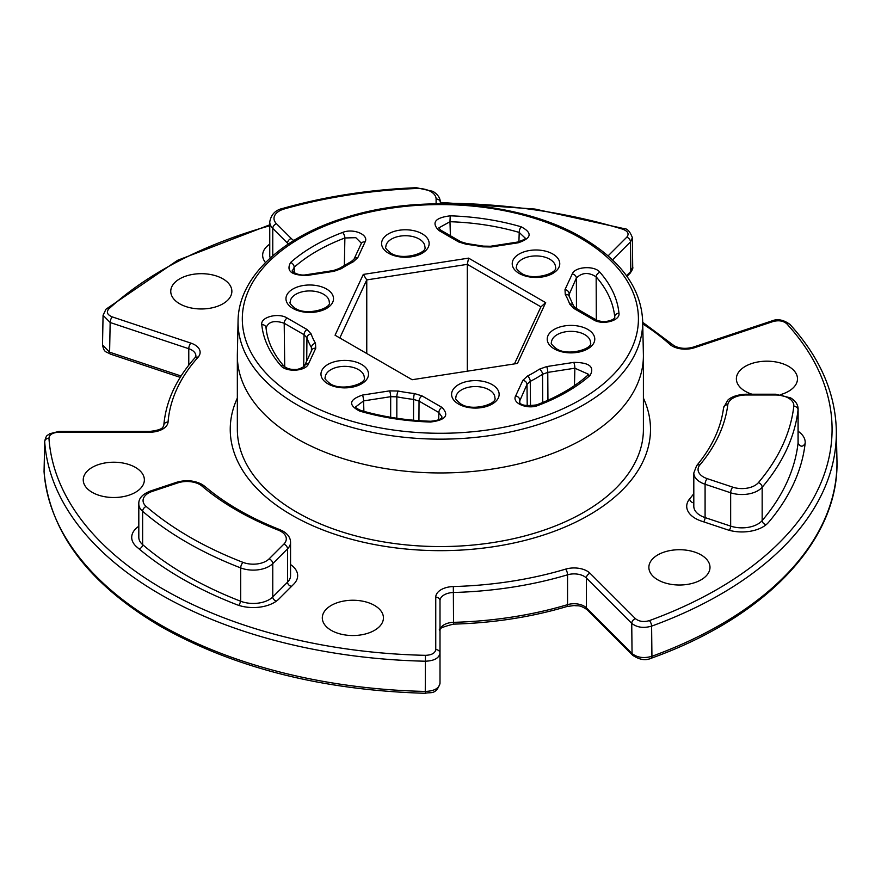 <?xml version="1.0" encoding="UTF-8"?>
<svg xmlns="http://www.w3.org/2000/svg" width="881" height="881" viewBox="0 0 881 881"><rect width="100%" height="100%" fill="white"/><g stroke="black" fill="none" stroke-linecap="round" stroke-linejoin="round"><path stroke-width="1.32" d="M643.405 398.08A210.13 121.314 180 0 1 650.497 429.344A210.13 121.314 180 0 1 520.781 541.43A210.13 121.314 180 0 1 291.787 515.132A210.13 121.314 180 0 1 230.238 429.344A210.13 121.314 180 0 1 237.341 398.08M290.554 564.556A29.635 17.113 0 0 1 297.657 575.667A29.635 17.113 0 0 1 293.681 584.224L278.914 598.992A29.635 17.113 0 0 1 236.747 604.652A365.593 211.077 180 0 1 181.86 578.597A365.593 211.077 180 0 1 136.731 546.914A29.635 17.113 0 0 1 131.709 537.377A29.635 17.113 0 0 1 138.813 526.265M775.566 394.996L746.031 394.996A18.281 10.55 0 0 0 727.805 404.775A288.219 166.399 180 0 1 699.888 464.915A18.281 10.55 0 0 0 707.212 478.647L732.794 487.171A18.281 10.55 0 0 0 758.343 482.689A354.239 204.513 0 0 0 793.803 406.262A18.281 10.55 0 0 0 788.495 398.091A18.281 10.55 0 0 0 775.566 394.996L775.566 394.214L790.62 397.882C795.554 400.877 798.043 404.599 798.109 409.026L798.109 442.361A22.543 13.017 180 0 1 798.054 443.231C800.422 447.063 802.778 447.152 805.135 443.506A29.635 17.113 0 0 0 805.201 442.361A29.635 17.113 0 0 0 798.109 431.25M642.667 320.904L643.383 354.283A203.026 117.217 180 0 1 643.405 355.737A203.026 117.217 180 0 1 518.061 464.034A203.026 117.217 180 0 1 296.809 438.617A203.026 117.217 180 0 1 237.341 355.737A203.026 117.217 180 0 1 237.352 354.283L238.068 320.904A202.322 116.81 180 0 0 297.304 404.941A202.322 116.81 180 0 0 518.942 429.983A202.322 116.81 180 0 0 642.667 320.904C641.016 288.219 620.973 260.545 582.55 237.859C522.543 202.212 422.572 193.435 347.202 217.045C282.405 236.196 238.421 277.185 238.068 320.904M780.676 394.589A30.56 17.642 0 0 0 797.492 378.83A30.56 17.642 0 0 0 788.55 366.353A30.56 17.642 0 0 0 755.237 362.52A30.56 17.642 0 0 0 736.373 378.83A30.56 17.642 0 0 0 745.326 391.307A30.56 17.642 0 0 0 751.989 394.214M222.915 278.848A30.56 17.642 0 0 0 189.613 275.026A30.56 17.642 0 0 0 170.749 291.325A30.56 17.642 0 0 0 179.691 303.802A30.56 17.642 0 0 0 213.004 307.623A30.56 17.642 0 0 0 231.868 291.325A30.56 17.642 0 0 0 222.915 278.848M135.41 467.393A30.56 17.642 0 0 0 102.108 463.56A30.56 17.642 0 0 0 83.243 479.87A30.56 17.642 0 0 0 92.197 492.347A30.56 17.642 0 0 0 125.498 496.168A30.56 17.642 0 0 0 144.363 479.87A30.56 17.642 0 0 0 135.41 467.393M374.48 605.412A30.56 17.642 0 0 0 341.167 601.591A30.56 17.642 0 0 0 322.303 617.889A30.56 17.642 0 0 0 331.256 630.367A30.56 17.642 0 0 0 364.558 634.188A30.56 17.642 0 0 0 383.433 617.889A30.56 17.642 0 0 0 374.48 605.412M701.045 554.887A30.56 17.642 0 0 0 667.732 551.066A30.56 17.642 0 0 0 648.868 567.364A30.56 17.642 0 0 0 657.821 579.841A30.56 17.642 0 0 0 691.122 583.674A30.56 17.642 0 0 0 709.998 567.364A30.56 17.642 0 0 0 701.045 554.887M269.751 244.136A29.635 17.113 0 0 0 262.648 255.248A29.635 17.113 0 0 0 265.5 262.56M805.135 443.506A365.593 211.077 180 0 1 768.529 522.378A29.635 17.113 0 0 1 727.111 529.657L701.529 521.134A29.635 17.113 0 0 1 686.717 506.311A29.635 17.113 0 0 1 689.669 498.877A276.854 159.846 180 0 0 693.81 493.679M608.088 255.875L626.798 237.165C629.353 233.883 628.021 231.229 622.823 229.225A391.715 226.153 0 0 0 440.368 203.192M269.751 225.778A391.715 226.153 0 0 0 108.848 308.879C106.083 312.116 107.229 314.792 112.294 316.907L190.902 343.116A18.457 10.66 180 0 1 198.082 357.223A272.603 157.38 0 0 0 168.062 422.065A18.457 10.66 180 0 1 149.627 432.219L58.884 432.219C52.673 432.593 49.369 434.575 48.951 438.187A391.715 226.153 0 0 0 163.381 589.268A391.715 226.153 0 0 0 425.435 655.332C431.657 655.101 435.093 653.195 435.754 649.605L435.754 597.197A18.457 10.66 180 0 1 453.33 586.548A272.603 157.38 0 0 0 565.591 569.137A18.457 10.66 180 0 1 590.05 573.278L635.421 618.649C639.088 621.568 643.725 622.228 649.33 620.631A391.715 226.153 0 0 0 786.821 323.823C783.363 320.827 778.782 320.056 773.066 321.532L694.459 347.731A18.457 10.66 180 0 1 672.17 346.035A18.457 10.66 180 0 1 669.703 344.262A4.262 2.929 -48.1 0 1 672.544 344.57L642.701 322.314M453.33 586.548L453.528 622.338A276.854 159.846 0 0 0 567.551 604.652L567.551 574.808A276.854 159.846 180 0 1 453.528 592.484A14.195 8.193 0 0 0 440.004 600.677L440.004 683.304C435.93 695.483 430.435 691.75 425.336 693.292L425.27 691.431C434.168 691.1 439.079 688.391 440.004 683.304M306.973 275.478C291.358 275.379 285.918 271.04 290.631 262.45A178.854 103.264 180 0 1 342.544 232.474C353.182 227.981 369.194 234.687 365.097 241.912L357.84 257.56L353.292 261.789A131.831 76.107 0 0 0 341.399 268.65L334.064 271.282L306.973 275.478A4.262 0.903 -98.8 0 0 306.324 274.74L333.414 270.544A4.262 0.903 -98.8 0 1 334.064 271.282M308.482 363.897C305.762 371.353 286.083 372.52 280.786 365.56A178.854 103.264 180 0 1 261.778 324.615C260.347 317.05 278.418 312.392 287.206 318.052L307.04 329.505L311.114 333.899A131.831 76.107 0 0 0 315.475 343.271L315.75 348.259L308.482 363.897A4.262 3.359 -155.1 0 0 304.617 365.582L311.885 349.944A4.262 3.359 -155.1 0 1 315.75 348.259M441.888 407.352C449.541 415.204 445.764 420.105 430.523 422.032A178.854 103.264 180 0 1 359.602 411.064C348.083 404.985 349.041 399.655 362.476 395.073L389.578 390.878L398.201 391.043A131.831 76.107 0 0 0 414.444 393.554L422.043 395.899L441.888 407.352A4.262 2.456 120 0 0 438.87 412.539L419.037 401.086L413.596 399.412A136.081 78.563 180 0 1 396.835 396.813L390.679 396.703L363.578 400.899L355.693 406.879C354.9 407.286 356.607 408.487 360.803 410.458A4.262 1.575 106.3 0 0 359.602 411.064M539.337 369.205L546.672 366.573L573.773 362.388C589.378 362.476 594.818 366.815 590.105 375.405A178.854 103.264 180 0 1 538.192 405.381C527.554 409.874 511.542 403.168 515.638 395.943L522.896 380.306L527.455 376.066A131.831 76.107 0 0 0 539.337 369.205A4.262 2.61 56.7 0 1 542.531 374.271A136.081 78.563 180 0 1 530.263 381.363L527.014 384.38L519.394 401.659C519.988 405.249 525.748 406.317 536.683 404.875A4.262 1.905 69.3 0 1 538.192 405.381M572.254 273.958C574.974 266.514 594.653 265.335 599.95 272.295A178.854 103.264 180 0 1 618.958 313.24C620.389 320.816 602.318 325.463 593.53 319.803L573.696 308.35L569.622 303.956A131.831 76.107 0 0 0 565.272 294.584L564.996 289.607L572.254 273.958A4.262 3.359 24.9 0 1 576.372 278.044L568.741 295.311L573.641 306.037A4.262 3.414 160.8 0 0 569.622 303.956M491.169 246.977L482.535 246.823A131.831 76.107 0 0 0 466.302 244.301L458.693 241.956L438.859 230.503C431.194 222.651 434.983 217.761 450.213 215.823A178.854 103.264 180 0 1 521.134 226.791C532.653 232.87 531.695 238.2 518.259 242.782L491.169 246.977A4.262 0.903 -98.8 0 0 490.519 246.251L517.61 242.055A4.262 0.903 -98.8 0 1 518.259 242.782M363.28 274.42L468.582 258.133L545.68 302.635L517.455 363.435L412.154 379.722L335.066 335.221L363.28 274.42L366.76 279.905L366.76 353.523M436.106 203.819L436.106 199.018A4.262 3.48 0 0 1 440.368 202.498L440.368 203.797M514.449 363.897L540.923 306.852L467.315 264.355L467.315 371.198M468.582 258.133L467.315 264.355L366.76 279.905L339.813 337.963M518.92 241.801L519.206 232.43A174.603 100.808 0 0 0 449.982 221.726L450.389 235.723M344.361 265.28L344.878 237.98A174.603 100.808 0 0 0 294.199 267.24L294.342 272.813M614.696 317.369L614.707 316.83A174.603 100.808 0 0 0 596.151 276.854L596.316 319.935M536.683 404.875C557.166 397.089 574.038 387.365 587.286 375.691L588.277 374.183L574.875 368.203L547.773 372.399L542.531 374.271L542.707 402.496M360.803 410.458C382.761 416.834 406.053 420.435 430.655 421.25C438.066 420.501 441.844 419.059 441.987 416.922L438.87 412.539L438.672 419.863M311.885 349.944L311.434 347.51A136.081 78.563 180 0 1 306.94 337.83L304.033 334.692L284.2 323.239C274.487 320.001 268.441 321.565 266.04 327.93A4.262 3.469 174.5 0 0 266.018 327.688A4.262 3.469 174.5 0 0 261.778 324.615M266.018 327.622L266.018 327.688C267.295 341.046 273.286 353.887 283.99 366.232L283.99 366.232A4.262 3.106 138.8 0 0 280.786 365.56M361.353 243.178L355.825 237.683L344.878 237.98A4.262 1.905 -110.7 0 0 342.544 232.474M290.631 262.45A4.262 2.907 -131.5 0 1 294.199 267.24L292.459 270.654C290.543 270.83 298.472 276.414 306.324 274.74M450.213 215.823L449.982 221.726L438.749 227.915L440.985 230.293A4.262 2.456 120 0 0 438.859 230.503M517.61 242.055C523.876 239.885 526.364 238.531 525.054 237.991L519.206 232.43A4.262 1.575 106.3 0 1 521.134 226.791M599.95 272.295A4.262 3.106 138.8 0 0 596.151 276.854C588.64 272.031 582.044 272.427 576.372 278.044L576.46 308.504M573.641 306.037L575.822 308.141L595.655 319.594A4.262 2.456 120 0 0 595.655 319.594C604.917 324.384 615.841 318.988 614.718 317.193L614.707 316.83A4.262 3.469 -5.5 0 1 618.958 313.24M453.451 624.133C441.932 627.063 437.45 629.188 440.004 630.521A14.195 8.193 180 0 1 453.528 622.338L453.451 624.133C493.393 622.988 531.188 617.118 566.813 606.557A4.262 1.597 73.4 0 0 567.551 604.652A14.195 8.193 180 0 1 586.361 607.835A4.262 3.006 135 0 0 587.043 609.619L632.734 655.31A4.262 3.006 135 0 1 632.051 653.526C637.282 657.667 643.912 658.592 651.929 656.301A396.615 228.983 0 0 0 836.95 459.794L836.311 429.939A395.976 228.608 180 0 1 651.61 626.127C643.593 628.417 636.963 627.492 631.732 623.352L586.361 577.991L586.361 607.835L632.051 653.526L631.732 623.352A4.262 3.006 135 0 1 635.421 618.649M435.754 649.605A4.262 3.48 0 0 1 440.004 653.085C439.079 658.173 434.168 660.882 425.27 661.213A395.976 228.608 180 0 1 160.375 594.422A395.976 228.608 180 0 1 44.7 441.7L44.061 471.544A396.615 228.983 0 0 0 159.924 624.53A396.615 228.983 0 0 0 425.27 691.431L425.435 655.332M180.209 377.365L110.389 354.096C105.907 351.288 104.189 353.028 102.515 344.934L109.607 352.18L181.068 376M188.776 365.175L188.776 348.722L110.158 322.512L103.066 315.277L102.515 344.945M626.49 275.72L630.807 271.414L632.701 267.229L632.393 237.694L630.488 241.879L612.493 259.873M540.923 306.852L545.68 302.635M643.405 355.737L643.405 429.344A203.026 117.217 180 0 1 518.061 537.641A203.026 117.217 180 0 1 296.809 512.235A203.026 117.217 180 0 1 237.341 429.344L237.341 355.737M552.805 254.014A23.776 13.733 180 0 1 552.805 273.429A23.776 13.733 180 0 1 519.173 273.429A23.776 13.733 180 0 1 519.173 254.014A23.776 13.733 180 0 1 552.805 254.014M555.515 267.196A19.525 11.266 0 0 0 549.799 259.223A19.525 11.266 0 0 0 528.523 256.789A19.525 11.266 0 0 0 516.475 267.196C515.495 267.802 517.103 269.806 521.31 273.22C532.939 281.347 558.411 273.187 555.515 267.196M587.814 329.428A23.776 13.733 180 0 1 587.814 348.843A23.776 13.733 180 0 1 554.182 348.843A23.776 13.733 180 0 1 554.182 329.428A23.776 13.733 180 0 1 587.814 329.428M590.512 342.61A19.525 11.266 0 0 0 584.797 334.648A19.525 11.266 0 0 0 563.521 332.203A19.525 11.266 0 0 0 551.473 342.61C550.493 343.216 552.101 345.231 556.307 348.634C567.937 356.761 593.409 348.612 590.512 342.61M492.182 384.634A23.776 13.733 180 0 1 492.182 404.049A23.776 13.733 180 0 1 458.549 404.049A23.776 13.733 180 0 1 458.549 384.634A23.776 13.733 180 0 1 492.182 384.634M494.891 397.827A19.525 11.266 0 0 0 489.175 389.854A19.525 11.266 0 0 0 467.899 387.409A19.525 11.266 0 0 0 455.851 397.827C454.871 398.432 456.479 400.437 460.686 403.839C472.315 411.967 497.787 403.817 494.891 397.827M361.562 364.426A23.776 13.733 180 0 1 361.562 383.841A23.776 13.733 180 0 1 327.93 383.841A23.776 13.733 180 0 1 327.93 364.426A23.776 13.733 180 0 1 361.562 364.426M364.271 377.619A19.525 11.266 0 0 0 358.545 369.646A19.525 11.266 0 0 0 337.269 367.201A19.525 11.266 0 0 0 325.221 377.619C324.241 378.224 325.849 380.229 330.056 383.631C341.696 391.759 367.168 383.609 364.271 377.619M326.554 289.012A23.776 13.733 180 0 1 326.554 308.427A23.776 13.733 180 0 1 292.921 308.427A23.776 13.733 180 0 1 292.921 289.012A23.776 13.733 180 0 1 326.554 289.012M329.263 302.194A19.525 11.266 0 0 0 323.547 294.232A19.525 11.266 0 0 0 302.271 291.787A19.525 11.266 0 0 0 290.223 302.194C289.243 302.8 290.851 304.815 295.058 308.218C306.687 316.345 332.159 308.196 329.263 302.194M422.186 233.806A23.776 13.733 180 0 1 422.186 253.221A23.776 13.733 180 0 1 388.554 253.221A23.776 13.733 180 0 1 388.554 233.806A23.776 13.733 180 0 1 422.186 233.806M424.895 246.988A19.525 11.266 0 0 0 419.169 239.015A19.525 11.266 0 0 0 397.893 236.582A19.525 11.266 0 0 0 385.845 246.988C384.865 247.594 386.473 249.598 390.679 253.012C402.32 261.139 427.792 252.99 424.895 246.988M44.094 472.062A4.262 3.48 -3.9 0 1 44.061 471.798A4.262 3.48 -3.9 0 1 44.061 471.544L44.7 441.7A4.262 3.48 -3.9 0 1 48.951 438.187M300.322 399.787A198.06 114.354 0 0 0 580.414 399.787A198.06 114.354 0 0 0 580.414 238.068A198.06 114.354 0 0 0 300.322 238.068A198.06 114.354 0 0 0 300.322 399.787M436.106 199.018A18.281 10.55 0 0 0 430.754 191.551A18.281 10.55 0 0 0 416.603 188.49A354.239 204.513 0 0 0 284.233 208.962A18.281 10.55 0 0 0 276.458 223.719L291.226 238.476A18.281 10.55 0 0 0 293.802 240.469M440.368 202.498C440.313 198.06 437.813 194.338 432.89 191.342L416.438 187.708L416.603 188.49M269.079 558.906L283.847 544.139A18.281 10.55 0 0 0 280.94 531.408A18.281 10.55 0 0 0 278.297 530.142A288.219 166.399 180 0 1 202.035 486.114A18.281 10.55 0 0 0 199.855 484.583A18.281 10.55 0 0 0 177.786 482.909L152.204 491.433A18.281 10.55 0 0 0 146.169 506.454A354.239 204.513 0 0 0 243.068 562.397A18.281 10.55 0 0 0 269.079 558.906A4.262 3.006 45 0 1 272.769 563.62L272.769 596.944A22.543 13.017 180 0 1 240.7 601.249A358.49 206.98 180 0 1 186.871 575.7A358.49 206.98 180 0 1 142.634 544.623A22.543 13.017 180 0 1 138.813 537.377L138.813 504.053A22.543 13.017 180 0 0 142.634 511.299L142.634 544.623A3.546 2.412 -49.3 0 1 139.011 548.852M283.847 544.139A4.262 3.006 45 0 1 287.536 548.852L272.769 563.62A22.543 13.017 180 0 1 240.7 567.915A358.49 206.98 180 0 1 186.871 542.377A358.49 206.98 180 0 1 142.634 511.299A4.262 2.885 -49.3 0 1 146.169 506.454M202.035 486.114A4.262 2.874 -49.7 0 1 204.799 486.345L201.98 484.374C194.161 480.332 185.649 479.649 176.442 482.348A4.262 1.74 71.6 0 1 177.786 482.909M278.297 530.142A4.262 1.96 -68.6 0 1 279.85 529.657C250.017 517.885 225.007 503.447 204.799 486.345M243.068 562.397A4.262 1.938 -68.8 0 0 240.7 567.915L240.7 601.249L239.092 605.467M279.85 529.657L283.076 531.188C287.999 534.194 290.499 537.906 290.554 542.344L290.554 575.667A22.543 13.017 180 0 1 287.536 582.176A3.546 2.511 -135 0 0 291.633 586.272M669.703 344.262A272.603 157.38 0 0 0 642.734 323.9M112.294 316.907A4.262 1.74 -71.6 0 0 110.158 322.512L109.607 352.18A4.262 1.74 -71.6 0 0 110.389 354.096M632.701 267.229C633.263 267.879 632.404 269.861 630.124 273.187A4.262 3.006 -135 0 0 630.807 271.414L630.488 241.879A4.262 3.006 -135 0 0 626.798 237.165M590.05 573.278A4.262 3.006 135 0 0 586.361 577.991A14.195 8.193 0 0 0 567.551 574.808A4.262 1.597 73.4 0 0 565.591 569.137M149.627 432.219L149.627 431.437C165.661 429.587 162.567 426.03 163.822 425.193C165.881 401.296 176.244 378.852 194.899 357.862L195.868 355.814A14.195 8.193 0 0 0 188.776 348.722A4.262 1.74 -71.6 0 1 190.902 343.116M693.81 502.798A3.546 2.61 39.9 0 1 689.669 498.877M798.109 409.026A22.543 13.017 180 0 1 798.054 409.907L798.054 443.231A358.49 206.98 180 0 1 762.164 520.572A22.543 13.017 180 0 1 730.657 526.111L705.086 517.587A22.543 13.017 180 0 1 693.81 506.311L693.81 472.987A22.543 13.017 180 0 0 705.086 484.253L705.086 517.587A3.546 1.454 -71.6 0 1 703.666 521.838M732.794 487.171A4.262 1.74 108.4 0 0 730.657 492.776L730.657 526.111A3.546 1.454 -71.6 0 1 729.281 530.318M793.803 406.262A4.262 3.469 -173.4 0 1 798.054 409.907A358.49 206.98 180 0 1 762.164 487.248L762.164 520.572A3.546 2.599 -139.6 0 0 766.382 524.514M727.805 404.775A4.262 3.469 -172.7 0 0 723.576 407.716C720.988 427.847 712.002 447.163 696.629 465.664L693.81 472.987M699.888 464.915A4.262 3.128 -140.1 0 0 696.629 465.664M707.212 478.647A4.262 1.74 108.4 0 0 705.086 484.253L730.657 492.776A22.543 13.017 180 0 0 762.164 487.248A4.262 3.117 -139.6 0 0 758.343 482.689M775.566 394.214L746.031 394.214L746.031 394.996M290.554 542.344A22.543 13.017 180 0 1 287.536 548.852L287.536 582.176L272.769 596.944A3.546 2.511 -135 0 0 276.535 601.029M176.442 482.348L150.86 490.871A4.262 1.74 71.6 0 1 152.204 491.433M270.258 258.001A22.543 13.017 180 0 1 269.751 255.248L269.751 221.913A22.543 13.017 180 0 0 272.769 228.421A4.262 3.006 -45 0 1 276.458 223.719M288.362 243.949A22.543 13.017 180 0 1 287.536 243.189A4.262 3.006 -45 0 1 291.226 238.476M287.536 244.511L287.536 243.189L272.769 228.421L272.769 255.776M416.438 187.708C369.679 189.569 325.221 196.452 283.065 208.345A4.262 1.531 74.2 0 1 284.233 208.962M649.33 620.631A4.262 1.85 70 0 1 651.61 626.127L651.929 656.301A4.262 1.85 70 0 1 651.114 658.283C766.195 617.174 839.681 539.646 836.95 459.794M527.212 405.811L527.014 384.38A4.262 3.359 24.9 0 0 522.896 380.306M515.638 395.943A4.262 3.359 -155.1 0 1 519.757 400.029L519.801 402.562M527.455 376.066A4.262 2.302 63.1 0 1 530.263 381.363L530.494 405.998M574.456 385.625L574.875 368.203A4.262 0.903 -98.8 0 0 573.773 362.388M546.672 366.573A4.262 0.903 81.2 0 1 547.773 372.399L547.938 400.249M390.668 417.286L390.679 396.703A4.262 0.903 -98.8 0 0 389.578 390.878M362.476 395.073A4.262 0.903 -98.8 0 1 363.578 400.899L363.886 411.339M413.497 420.226L413.596 399.412A4.262 0.683 96.6 0 1 414.444 393.554M398.201 391.043A4.262 1.112 101 0 0 396.835 396.813L396.824 418.255M422.043 395.899A4.262 2.456 120 0 0 419.037 401.086L418.938 420.655M303.714 366.683L304.033 334.692A4.262 2.456 -60 0 1 307.04 329.505M287.206 318.052A4.262 2.456 -60 0 0 284.2 323.239L284.728 366.914M311.4 350.99L311.434 347.51A4.262 3.293 149.7 0 1 315.475 343.271M311.114 333.899A4.262 3.414 160.8 0 0 306.94 337.83L306.709 361.078M564.996 289.607A4.262 3.359 24.9 0 1 569.104 293.681L569.137 296.236M435.754 597.197A4.262 3.48 0 0 1 440.004 600.677M149.627 431.437L58.884 431.437L58.884 432.219M163.822 425.193A4.262 3.469 4.6 0 1 168.062 422.065M194.899 357.862A4.262 3.095 41.8 0 1 198.082 357.223M786.821 323.823A4.262 3.072 -42.4 0 1 789.971 324.428L789.971 324.428C783.561 319.726 777.471 318.581 771.723 320.97L693.105 347.169A4.262 1.74 -108.4 0 1 694.459 347.731M773.066 321.532A4.262 1.74 -108.4 0 0 771.723 320.97M105.246 310.993A4.262 2.94 47.5 0 1 105.973 309.22L105.973 309.22A4.262 2.94 47.5 0 1 108.848 308.879M440.368 202.41L534.954 209.061L624.056 228.631A4.262 1.619 106.9 0 0 622.823 229.225M353.292 261.789A4.262 2.302 -116.9 0 0 351.354 261.47L353.975 259.245A4.262 3.359 24.9 0 1 357.84 257.56M341.399 268.65A4.262 2.61 -123.3 0 0 339.064 268.573L333.414 270.544M353.975 259.245L361.232 243.596A4.262 3.359 24.9 0 1 365.097 241.912M430.655 421.25L430.523 422.032M587.286 375.691A4.262 2.907 48.5 0 1 590.105 375.405M565.272 294.584A4.262 3.293 -30.3 0 1 568.95 295.906M575.822 308.141A4.262 2.456 120 0 0 573.696 308.35M595.655 319.594A4.262 2.456 120 0 0 593.53 319.803M440.985 230.293L460.818 241.746A4.262 2.456 120 0 0 458.693 241.956M460.818 241.746L466.787 243.552A4.262 0.683 96.6 0 0 466.302 244.301M466.787 243.552L483.35 246.118A4.262 1.112 101 0 0 482.535 246.823M693.105 347.169C686.024 349.085 679.758 348.634 674.306 345.826L672.544 344.57M425.336 693.292C322.765 690.297 234.588 668.051 160.805 626.545C88.574 583.916 49.666 532.333 44.061 471.798L44.05 471.137M746.031 394.214C733.664 394.743 728.697 399.181 727.816 400.161L723.576 407.716M150.86 490.871C142.469 494.054 138.46 498.448 138.813 504.053M283.065 208.345C275.566 209.876 271.128 214.402 269.751 221.913M566.813 606.557L574.115 605.544C578.63 606.304 579.07 604.443 587.043 609.619M632.734 655.31C639.408 659.803 645.531 660.794 651.114 658.283M630.124 273.187L626.953 276.359M58.884 431.437L49.545 433.793C47.563 436.073 46.682 433.562 44.689 441.282M836.311 429.939C835.232 392.441 819.793 357.279 789.971 324.428M269.751 224.831L177.665 260.28L105.973 309.22L103.066 315.277M624.056 228.631C627.25 228.465 630.025 231.494 632.382 237.705M351.354 261.47L339.064 268.573M304.617 365.582C306.368 365.626 298.207 370.086 295.41 369.458C290.741 369.679 286.931 368.599 283.99 366.232M490.519 246.251L483.35 246.118"/></g></svg>
